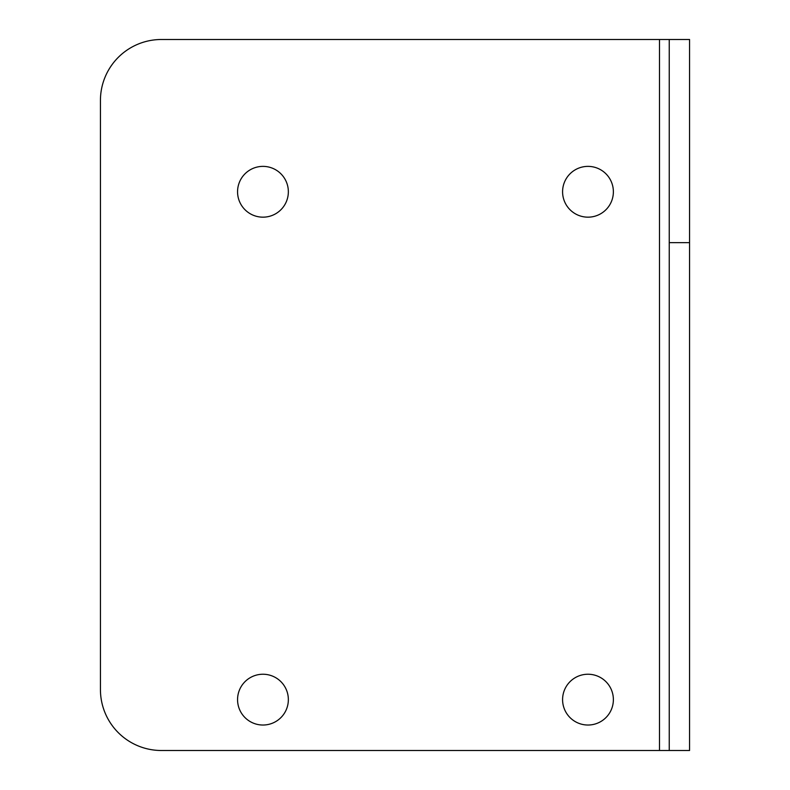 <?xml version="1.0" encoding="UTF-8"?>
<svg xmlns="http://www.w3.org/2000/svg" width="790" height="790" viewBox="0 0 790 790"><rect width="100%" height="100%" fill="white"/><g stroke="black" fill="none" stroke-linecap="round" stroke-linejoin="round"><path stroke-width="1.19" d="M100.439 100.439L100.439 689.561A60.939 60.939 0 0 0 161.387 750.5L659.492 750.5L659.492 39.5L161.387 39.5A60.939 60.939 0 0 0 100.439 100.439M689.561 242.639L689.561 750.5L669.239 750.5L669.239 242.639L689.561 242.639L689.561 39.5L659.492 39.5M669.239 750.5L659.492 750.5M613.376 699.634A25.389 25.389 0 0 1 575.288 721.625A25.389 25.389 0 0 1 575.288 677.642A25.389 25.389 0 0 1 613.376 699.634M613.376 191.773A25.389 25.389 0 0 1 575.288 213.764A25.389 25.389 0 0 1 575.288 169.781A25.389 25.389 0 0 1 613.376 191.773M288.35 191.773A25.389 25.389 0 0 1 250.262 213.764A25.389 25.389 0 0 1 250.262 169.781A25.389 25.389 0 0 1 288.35 191.773M288.35 699.634A25.389 25.389 0 0 1 250.262 721.625A25.389 25.389 0 0 1 250.262 677.642A25.389 25.389 0 0 1 288.35 699.634M669.239 242.639L669.239 39.5"/></g></svg>
